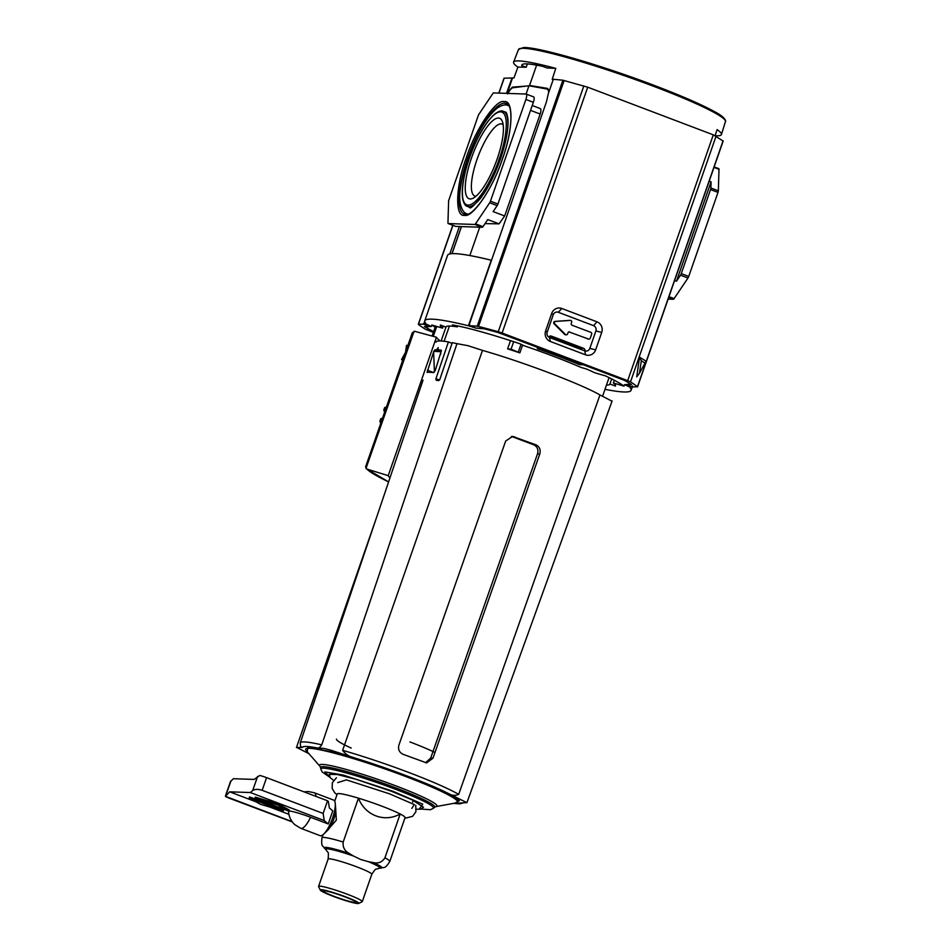 <?xml version="1.0" encoding="UTF-8"?>
<svg xmlns="http://www.w3.org/2000/svg" width="951" height="951" viewBox="0 0 951 951"><rect width="100%" height="100%" fill="white"/><g stroke="black" fill="none" stroke-linecap="round" stroke-linejoin="round"><path stroke-width="1.43" d="M502.401 159.102C493.343 187.371 472.659 218.088 464.54 215.33C454.709 217.47 455.648 186.075 466.263 157.854C475.322 129.574 496.006 98.868 504.125 101.626C513.956 99.486 513.017 130.869 502.401 159.102M467.321 206.379C465.205 205.891 463.636 203.276 462.614 198.533C461.33 188.69 463.601 175.162 469.449 157.973C477.045 137.003 485.45 122.37 494.663 114.084C498.574 111.219 501.474 110.304 503.376 111.35L505.136 111.992A50.831 14.455 110.8 0 1 505.659 112.23C506.348 111.933 507.097 114.144 507.929 118.887C508.63 128.754 506.122 142.151 500.416 159.079C495.637 172.583 490.098 184.149 483.786 193.766C474.525 205.285 469.794 209.779 469.616 207.223A50.831 14.455 110.8 0 1 469.069 207.056L467.321 206.379A50.819 14.455 110.8 0 0 482.038 196.31M554.124 323.851L554.825 323.875A1.426 1.367 -88 0 1 555.681 321.414L554.98 321.39A1.426 1.367 92 0 0 554.124 323.851L564.692 334.407A1.426 1.367 92 0 0 565.583 334.8L566.297 334.823A1.426 1.367 -88 0 1 565.405 334.431L564.692 334.407M497.195 158.912A43.045 12.244 110.8 0 1 473.146 198.2A43.045 12.244 110.8 0 1 471.47 158.032A43.045 12.244 110.8 0 1 502.306 121.324A43.045 12.244 110.8 0 1 497.195 158.912M503.162 124.736A38.468 10.936 -69.2 0 0 502.176 124.106A38.468 10.936 -69.2 0 0 476.938 159.637A38.468 10.936 -69.2 0 0 474.882 196.037A38.468 10.936 -69.2 0 0 476.047 196.203M611.695 378.926L609.912 384.026A86.779 8.024 19.2 0 1 609.888 384.109A86.779 8.024 19.2 0 1 606.465 385.096M614.298 380.269L613.347 382.991A92.734 8.571 19.2 0 1 615.511 386.058A92.734 8.571 19.2 0 1 615.499 386.082L615.523 386.035M613.347 382.991L624.094 386.154A105.133 9.712 19.2 0 0 605.609 375.942L594.862 372.792A92.734 8.571 19.2 0 0 586.517 369.024L581.216 367.49A86.779 8.024 19.2 0 0 523.965 345.712L520.185 343.858A92.734 8.571 19.2 0 0 452.462 324.921L457.3 326.894L457.645 325.908M446.019 326.942L445.96 327.108A86.779 8.024 19.2 0 1 445.983 327.025A86.779 8.024 19.2 0 1 457.3 326.894M443.249 326.11L442.536 328.143A92.734 8.571 19.2 0 1 440.372 325.064A92.734 8.571 19.2 0 1 440.372 325.04L445.96 327.108M442.536 328.143L431.778 324.98A105.133 9.712 19.2 0 0 435.154 327.227M472.647 326.882L475.357 328.024L483.94 328.594L496.577 331.982L541.274 348.732A2.377 2.271 -88 0 0 541.963 348.874L537.267 348.589A104.658 9.676 19.2 0 1 579.551 364.637L583.557 364.78L624.153 380.174L631.488 384.584L624.45 384.656L629.336 386.807A150.805 13.932 19.2 0 1 631.119 390.279A150.805 13.932 19.2 0 1 604.991 389.316M472.54 327.192L470.804 326.181M433.608 331.661L424.384 326.55L431.421 326.478L426.535 324.315A150.805 13.932 19.2 0 1 424.752 320.856A150.805 13.932 19.2 0 1 468.427 325.753L470.697 326.49M609.912 384.026L615.499 386.082M548.751 337.106A2.377 2.271 -88 0 1 551.461 336.131L583.498 348.292A2.377 2.271 -88 0 1 584.96 350.943M583.557 364.78A2.377 2.271 -88 0 1 582.939 364.411M587.801 339.031A1.426 1.367 92 0 0 588.217 339.115L588.931 339.138A1.426 1.367 -88 0 1 588.514 339.055L569.031 331.923L588.514 339.055M569.839 320.404A1.426 1.367 92 0 0 569.578 320.392L554.98 321.39M578.291 361.796L579.551 364.637M549.951 336.785A104.658 9.676 -160.8 0 0 549.238 336.535M468.427 325.753L491.251 260.229A150.805 13.932 -160.8 0 0 447.576 255.32L424.752 320.856M569.578 320.392L570.279 320.416A1.426 1.367 -88 0 1 571.646 322.33L571.278 323.399A1.426 1.367 -88 0 0 572.086 325.23L590.844 332.351A1.426 1.367 -88 0 1 591.653 334.181L590.25 338.199A1.426 1.367 -88 0 1 588.931 339.138M566.297 334.823A1.426 1.367 -88 0 0 567.628 333.872L567.997 332.802A1.426 1.367 -88 0 1 569.744 331.947M554.825 323.875L565.405 334.431M570.279 320.416L555.681 321.414M548.287 89.275L528.958 85.768L512.898 87.754C511.483 88.051 509.76 90.095 507.691 93.876M485.034 223.616L499.037 223.854L504.672 215.984L540.18 114.025C541.178 110.827 541.178 108.996 540.192 108.533L532.239 105.49M469.842 255.546L479.708 227.206M526.081 94.042L528.958 85.768M674.616 280.462L676.482 281.175L680.512 275.184L687.977 278.013L674.104 298.614L668.969 296.676M709.196 181.154L711.063 181.867L676.482 281.175M687.977 278.013A2.377 0.678 -69.2 0 0 688.738 276.444L681.273 273.603L710.54 189.57A2.377 0.678 -69.2 0 0 710.884 187.989L711.063 181.867M713.987 167.4L718.992 169.302L718.35 190.818L710.884 187.989M504.672 215.984L493.129 211.597L497.159 205.618L489.694 202.777L475.524 223.83A2.377 0.678 110.8 0 1 474.799 224.472L482.252 227.301A2.377 0.678 -69.2 0 0 482.989 226.659L487.756 219.574L499.037 223.854M455.565 226.338A2.377 0.678 -69.2 0 0 455.624 226.374A2.377 0.678 -69.2 0 0 455.695 226.386L448.23 223.556A2.377 0.678 -69.2 0 1 448.159 223.533A2.377 0.678 -69.2 0 1 447.957 222.879L448.599 201.362A2.377 0.678 -69.2 0 1 448.943 199.781L478.21 115.737A2.377 0.678 -69.2 0 1 478.971 114.168L492.844 93.567A2.377 0.678 -69.2 0 1 493.569 92.925L526.046 94.042A5.706 1.629 -69.2 0 1 526.2 94.078L533.666 96.907A5.706 1.629 -69.2 0 0 533.511 96.871M668.137 299.078L673.367 299.256A2.377 0.678 -69.2 0 0 674.104 298.614M718.992 169.302A2.377 0.678 -69.2 0 0 718.778 168.636A2.377 0.678 -69.2 0 0 718.718 168.624L714.165 166.9L718.778 168.636M688.738 276.444L718.005 192.399A2.377 0.678 -69.2 0 0 718.35 190.818M681.273 273.603A2.377 0.678 110.8 0 1 680.512 275.184M448.23 223.556L474.799 224.472M489.694 202.777A2.377 0.678 -69.2 0 0 490.454 201.208L525.891 99.475A5.706 1.629 -69.2 0 0 526.2 94.078M497.159 205.618A2.377 0.678 -69.2 0 0 497.92 204.037L533.345 102.304A5.706 1.629 -69.2 0 0 533.666 96.907M455.695 226.386L482.252 227.301M498.966 93.115L504.161 78.196L513.92 77.958L517.915 67.093A110.043 10.164 19.2 0 1 513.599 62.124A110.043 10.164 19.2 0 1 555.776 68.389L552.21 79.278L553.744 79.408M546.611 67.794L542.688 66.356A101.329 9.367 -160.8 0 0 521.814 65.025A101.329 9.367 -160.8 0 0 521.814 65.643L526.2 67.212L517.915 67.093M713.298 134.84L627.696 380.662L502.116 333.016L587.718 87.195L713.298 134.84L723.033 140.974M595.647 349.861L601.721 332.422A8.262 7.881 92 0 0 597.026 321.842L561.803 308.481A8.262 7.881 92 0 0 551.699 313.438L545.624 330.889A8.262 7.881 92 0 0 550.32 341.457L585.543 354.818A8.262 7.881 92 0 0 595.647 349.861L589.822 348.387L595.897 330.948A4.137 3.947 92 0 0 593.543 325.646L597.026 321.842M627.696 380.662L630.489 381.91A195.038 18.021 19.2 0 1 637.443 386.748L632.379 386.986L625.984 384.561L630.477 384.323A187.906 17.368 -160.8 0 0 625.271 380.673L499.156 332.826A187.906 17.368 -160.8 0 0 484.237 328.832L475.88 328.107L469.485 325.67L469.485 323.851L546.468 101.769L548.311 93.662L553.327 79.254L562.873 80.217L477.224 326.193L478.508 326.443A195.038 18.021 19.2 0 1 498.253 331.733L502.116 333.016M587.718 87.195L562.873 80.217M475.714 328.047L469.425 325.658L477.224 326.193M585.543 354.818L584.758 350.871A4.137 3.947 92 0 0 589.822 348.387M584.758 350.871L549.535 337.51L550.32 341.457M545.624 330.889L547.182 332.208A4.137 3.947 92 0 0 549.535 337.51M547.182 332.208L553.256 314.769L551.699 313.438M561.803 308.481L558.32 312.285A4.137 3.947 92 0 0 553.256 314.769M558.32 312.285L593.543 325.646M632.451 385.88L632.379 386.986L632.451 385.88M639.464 373.22L636.73 376.822L639.524 357.136L646.074 361.142L639.464 373.22L641.319 360.667L639.524 357.136M715.128 135.601L717.102 129.609A110.043 10.164 19.2 0 1 721.44 134.507A110.043 10.164 19.2 0 1 715.425 135.743M552.222 338.532L582.071 349.861M641.319 360.667L645.384 363.401M547.645 88.526L548.81 92.247M547.158 88.336L529.541 85.483L536.626 65.143M546.563 67.913L555.776 68.389M526.688 86.054L512.423 87.135L507.501 92.402L512.518 77.982M581.192 347.412L580.752 349.005M550.902 337.688L551.33 336.131M550.463 336.095L549.88 336.892A2.377 0.678 110.8 0 0 549.5 337.498M512.102 77.827L506.467 93.364M424.705 321.581L423.492 324.136L418.511 324.172L452.926 225.339M459.392 226.504L449.811 253.917M433.347 332.422L425.394 329.224A195.038 18.021 19.2 0 1 418.428 324.374L418.511 324.172M529.671 85.531L538.492 87.409M433.43 331.721L430.601 330.461A187.906 17.368 -160.8 0 1 425.406 326.811L429.888 326.573L423.492 324.136M416.395 809.23L420.722 809.194L423.504 807.197L412.08 799.827L391.313 791.232L355.959 779.261L337.201 774.483L329.26 774.376L330.175 777.645L333.563 780.379M437.757 350.253L436.64 349.837A91.26 8.428 19.2 0 0 434.69 349.956L435.439 350.23L433.585 351.394L440.622 351.644L441.454 350.444L435.237 370.498L433.49 372.614A91.046 8.416 -160.8 0 0 427.082 372.388L433.608 351.953M522.598 345.047L519.876 352.869L507.644 348.839L510.485 340.66M436.64 349.837L438.149 347.614L438.066 349.885A91.26 8.428 19.2 0 1 441.086 350.17L441.264 350.241M308.932 753.703L296.783 747.462L302.466 747.427L300.575 746.499L300.254 742.921A87.635 8.095 19.2 0 1 321.759 744.847L456.979 343.668L452.272 342.657L439.814 379.461L438.542 380.638A90.987 8.404 -160.8 0 0 436.224 380.198L436.152 380.186M436.224 380.198L435.95 378.724L448.408 341.932C441.68 340.767 437.65 340.624 436.331 341.516L436.105 342.158M438.066 349.885L439.172 350.301M321.759 744.847C319.905 747.557 318.3 748.592 316.933 747.926L323.934 748.401L330.235 750.018L356.898 758.648C350.562 757.483 345.807 754.714 342.633 750.327L482.502 350.384L467.868 345.653L456.979 343.668M452.046 343.311L448.408 341.932M611.766 401.06L599.962 394.95C580.681 383.859 523.68 362.236 482.502 350.384M356.898 758.648C387.105 767.849 429.971 784.111 447.065 792.861C450.964 795.535 454.84 796.035 458.691 794.358L599.962 394.95M398.861 745.239L505.647 441.086L512.589 436.39L536.091 444.902C539.633 446.744 540.857 449.787 539.764 454.031L432.978 758.185L426.595 762.892L403.283 754.393C399.337 752.538 397.863 749.483 398.861 745.239M447.065 792.861L466.929 802.656L453.734 803.345M612.111 400.953L466.929 802.656M376.275 518.295L296.439 747.569L365.612 549.821M434.429 372.019L433.585 351.394M440.622 351.644L440.729 354.271M539.764 454.031L537.481 453.948C538.635 449.787 537.422 446.756 533.844 444.83L511.46 436.438M425.466 762.75L430.684 758.102L432.978 758.185M537.481 453.948L430.684 758.102M507.644 348.839L511.056 349.195L513.671 341.694M511.056 349.195L519.876 352.869M518.45 351.656L521.029 344.274M320.309 890.112A20.375 1.878 19.2 0 1 345.617 896.829A20.375 1.878 19.2 0 1 358.622 903.45A20.375 1.878 19.2 0 1 333.432 896.401A20.375 1.878 19.2 0 1 320.309 890.112L318.609 886.629A23.133 2.14 19.2 0 1 318.573 886.403A23.133 2.14 19.2 0 1 347.341 894.249A23.133 2.14 19.2 0 1 362.283 901.619L371.805 874.266A23.133 2.14 -160.8 0 0 356.875 866.896A23.133 2.14 -160.8 0 0 328.107 859.05C328.939 850.194 327.905 853.451 326.122 849.837A28.601 2.639 19.2 0 1 353.475 856.007L360.714 859.502L368.429 861.677A28.601 2.639 19.2 0 1 379.08 868.275L381.078 868.085C383.847 866.587 384.442 870.022 389.803 861.451L405.067 817.622A35.912 3.317 -160.8 0 0 400.181 813.997A35.912 3.317 -160.8 0 0 358.456 798.174A35.912 3.317 -160.8 0 0 337.225 793.99L334.716 801.206M315.958 796.391A19.032 5.409 110.8 0 0 314.305 792.754L333.623 800.088A19.032 5.409 110.8 0 1 335.263 803.595L335.703 809.004A13.326 3.792 110.8 0 1 333.813 819.132A13.326 3.792 110.8 0 1 327.596 830.366L323.685 834.122A19.032 5.409 110.8 0 1 320.13 835.667L300.813 828.333L294.858 824.707C290.947 821.093 288.842 816.624 288.545 811.322A17.712 1.64 -160.8 0 1 288.759 811.12M335.56 807.173L336.357 820.095L326.407 831.507M335.263 803.595A19.032 5.409 110.8 0 1 332.565 818.074A19.032 5.409 110.8 0 1 323.685 834.122M255.974 801.812L229.655 791.826L250.363 792.54L252.681 790.543C254.951 789.092 258.113 789.021 262.167 790.317L266.577 777.645L327.548 800.79L328.38 801.491L329.367 807.981L332.767 810.882L328.214 823.958L310.573 817.266A17.712 1.64 -160.8 0 0 289.009 811.072M334.336 896.436A17.368 1.605 -160.8 0 0 355.924 902.237A17.368 1.605 -160.8 0 0 344.714 896.793A17.368 1.605 -160.8 0 0 323.174 890.825A17.368 1.605 -160.8 0 0 334.336 896.436M351.216 748.057A54.706 5.052 19.2 0 1 336.464 739.058M326.122 849.837L324.683 848.447C323.447 845.546 320.832 847.876 321.961 837.831A35.912 3.317 19.2 0 1 343.192 842.015L358.456 798.174C365.148 815.471 384.394 822.805 400.181 813.997L384.917 857.838A35.912 3.317 19.2 0 1 389.803 861.451M384.917 857.838C382.195 862.177 378.308 863.758 373.244 862.569L368.429 861.677M343.192 842.015C342.598 847.127 344.607 850.943 349.231 853.463L353.475 856.007M362.283 901.619A23.133 2.14 19.2 0 1 362.117 901.774L358.622 903.45M292.314 821.937L229.976 798.46A7.133 0.654 19.2 0 1 225.458 796.344L229.655 791.826M283.279 811.001L283.671 809.872L249.566 796.926L249.174 798.055L260.538 804.332L283.279 811.001L249.174 798.055M250.363 792.54L324.208 820.558L328.214 823.958M288.902 814.306L269.68 807.007M277.989 803.797L255.248 797.128L254.856 798.258L288.973 811.191L277.597 804.926L277.989 803.797L289.366 810.062L288.973 811.191M327.548 800.79L323.138 813.45L324.208 820.558M266.577 777.645A7.133 0.654 -160.8 0 0 259.778 775.457L254.107 779.428L233.399 778.714L230.463 781.567L225.542 795.69M292.1 821.628L225.458 796.344L231.069 780.712M262.167 790.317L323.138 813.45M277.597 804.926L254.856 798.258M390.005 477.723A92.77 8.571 19.2 0 1 388.21 475.666L436.426 337.225A92.77 8.571 -160.8 0 0 439.196 340.042L438.875 340.945M388.21 475.666L366.824 469.021L365.6 466.81L412.282 332.755L414.767 331.352L436.426 337.225M388.59 481.895L365.969 468.486L414.077 331.281M441.133 340.993L446.019 326.93M402.772 360.084L401.976 359.847A121.312 11.21 -160.8 0 1 401.572 359.514L402.844 359.882M407.777 345.7L406.505 345.332L405.554 352.215L401.572 359.514M407.824 345.57L406.505 345.332M384.989 411.141L384.656 412.092M381.089 422.327L380.769 423.278M464.397 214.296A59.271 16.856 110.8 0 1 467.678 158.27A59.271 16.856 110.8 0 1 506.443 103.469C513.219 104.574 512.637 131.048 502.342 159.114C491.774 191.389 471.066 218.789 464.397 214.296M508.523 105.204A58.653 16.678 -69.2 0 0 507.37 105.276M507.739 104.301A59.247 16.856 -69.2 0 0 504.494 105.014M499.168 158.983C495.007 172.654 479.28 204.881 468.082 205.143C457.324 204.12 464.147 171.596 469.497 157.961C473.657 144.29 489.385 112.063 500.583 111.802C511.341 112.824 504.517 145.36 499.168 158.983M463.957 211.859A59.247 16.856 -69.2 0 0 465.907 214.546M466.287 213.559A58.653 16.678 -69.2 0 0 467.096 214.379M503.376 111.35A50.819 14.455 110.8 0 1 507.715 128.635M541.274 348.732L537.267 348.589M629.645 385.951L629.336 386.807M626.245 384.668L625.984 385.405M628.088 385.369L627.838 386.106M583.498 348.292L580.918 348.209M550.058 336.083L551.461 336.131M452.058 253.644L461.485 226.588M475.524 223.83L482.989 226.659M530.539 110.364L540.18 114.025M668.696 297.485L673.367 299.256M710.54 189.57L718.005 192.399M497.92 204.037L490.454 201.208M525.891 99.475L533.345 102.304M518.497 49.511L523.407 47.55C537.779 46.718 601.555 65.286 654.763 85.614C681.249 95.706 701.006 104.301 714.035 111.374C726.719 117.781 725.91 122.013 725.447 121.573A109.567 10.128 -160.8 0 0 654.704 86.707A109.567 10.128 -160.8 0 0 518.497 49.511L513.599 62.124M724.781 119.79A108.426 10.021 -160.8 0 0 654.775 85.626M521.814 65.643L522.194 64.537M583.855 85.911L498.253 331.733M630.489 381.91L716.091 136.088M601.721 332.422L595.897 330.948M637.443 386.748L723.093 140.796M564.157 80.49L478.508 326.443M654.74 85.614A108.426 10.021 -160.8 0 0 525.142 47.621M526.2 67.212L527.353 63.919M550.938 337.236L580.788 348.565M512.423 87.135L513.754 87.647M424.194 323.031L425.929 323.685M405.685 776.492A80.431 7.43 -160.8 0 0 306.281 750.684L319.94 766.268A62.172 5.742 19.2 0 1 396.769 786.215A62.172 5.742 19.2 0 1 435.843 806.626L456.218 802.894A80.431 7.43 -160.8 0 0 405.685 776.492M454.816 803.155L459.392 800.718L447.029 793.051L406.6 775.909L337.855 753.192L307.981 746.915L307.221 751.754M329.926 777.3L322.258 772.034L320.832 769.169A59.651 5.516 19.2 0 1 395.01 789.092A59.651 5.516 19.2 0 1 433.335 808.35L434.512 807.34A60.424 5.587 -160.8 0 0 395.687 787.832A60.424 5.587 -160.8 0 0 320.535 767.647L319.94 766.268M329.842 777.157L324.85 771.927L343.109 775.029L393.001 791.291L422.755 804.154L419.51 808.683M337.676 782.614L346.437 779.879L389.423 793.8L414.374 804.594L411.783 808.421M427.415 370.224L433.668 372.602M302.466 747.427C303.048 745.988 307.862 746.155 316.933 747.926M435.95 378.724L439.505 380.079M342.633 750.327A87.635 8.095 19.2 0 1 458.691 794.358M514.776 436.818L512.53 436.735M533.844 444.83L536.091 444.902M434.976 752.467A54.706 5.052 -160.8 0 0 409.929 741.946M413.043 800.278L412.71 802.157M324.683 848.447A30.456 2.817 19.2 0 1 349.231 853.463M373.244 862.569A30.456 2.817 19.2 0 1 381.078 868.085M310.573 817.266A19.032 5.409 110.8 0 1 301.324 828.44A19.032 5.409 110.8 0 1 300.813 828.333M252.681 790.543L257.602 776.42M366.824 469.021A116.593 10.77 -160.8 0 0 388.602 481.884M433.287 336.369L436.747 326.443M385.583 409.453A48.763 4.505 -160.8 0 0 383.788 410.012L384.573 407.765A48.763 4.505 19.2 0 1 386.356 407.218M381.684 420.639A48.763 4.505 -160.8 0 0 379.901 421.186L380.673 418.951A48.763 4.505 19.2 0 1 382.468 418.404M508.963 105.906L508.084 105.513C505.397 104.17 501.724 105.062 497.088 108.188C486.282 117.389 476.558 133.972 467.916 157.949C460.676 180.797 458.227 196.37 460.546 204.655C461.948 210.016 464.1 213.083 466.977 213.856L467.892 214.153M631.119 390.279L632.272 386.95M570.422 320.416L569.708 320.392M451.975 253.644L461.401 226.576M448.159 223.533L455.624 226.374M725.447 121.573L721.44 134.507M626.115 384.62L632.356 386.986M637.55 386.902L723.2 140.938M418.321 324.22L452.783 225.292M498.811 93.103L503.982 78.255M421.162 809.063L430.434 809.705L433.335 808.35M444.105 341.278L449.407 326.038M320.832 769.169L320.535 767.647M300.254 742.921L423.04 380.115M441.395 350.384L434.928 350.158M453.449 803.405L459.785 803.857L464.147 802.668M602.601 396.175L609.068 377.618M434.512 807.34L435.843 806.626M404.829 818.288L412.532 816.374L415.884 811.857L415.777 805.366M336.999 794.667L334.716 792.754L332.172 788.427L332.327 782.756L336.44 777.74M318.573 886.403L328.107 859.05M321.961 837.831L323.055 834.681M371.805 874.266C376.881 866.634 375.229 870.129 379.08 868.275M314.305 792.754L308.314 791.529L304.011 791.85M435.546 326.086L432.087 336.048M384.573 407.765L387.342 406.434M383.788 410.012L384.596 412.282M380.673 418.951L383.443 417.62M379.901 421.186L380.697 423.468"/></g></svg>
